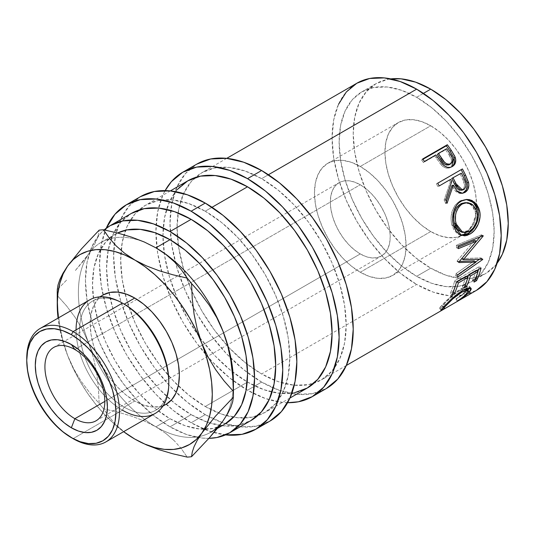 <?xml version="1.0" encoding="UTF-8"?>
<svg xmlns="http://www.w3.org/2000/svg" width="535" height="535" viewBox="0 0 535 535"><rect width="100%" height="100%" fill="white"/><g stroke="black" fill="none" stroke-linecap="round" stroke-linejoin="round"><path stroke-width="0.4" stroke-dasharray="2.67 2.01" d="M360.269 253.931L104.82 401.41L360.269 253.931L366.107 256.639L371.725 257.91L376.907 257.709L381.442 256.024L385.167 252.935L387.935 248.554L389.64 243.05L390.216 236.637L389.64 229.555L387.935 222.085L385.167 214.508L381.442 207.119L376.907 200.197L371.725 194.011L366.107 188.801L360.269 184.762A42.352 24.456 -120 0 0 339.09 182.669A42.352 24.456 -120 0 0 332.596 216.608A42.352 24.456 -120 0 0 360.269 253.931A42.352 24.456 -120 0 0 381.442 256.024A42.352 24.456 -120 0 0 387.935 222.085A42.352 24.456 -120 0 0 360.269 184.762L354.424 182.054L348.807 180.776L343.63 180.984L339.09 182.669L335.365 185.759L332.596 190.139L330.891 195.643L330.316 202.056L330.891 209.132L332.596 216.608L335.365 224.185L339.09 231.575L343.63 238.496L348.807 244.682L354.424 249.892L360.269 253.931M74.867 349.536L360.269 184.762L74.867 349.536M268.403 174.738L261.608 178.663A119.586 69.042 60 0 1 339.738 284.045A119.586 69.042 60 0 1 321.401 379.87A119.586 69.042 60 0 1 313.945 383.22A119.586 69.042 60 0 1 274.689 380.325A119.586 69.042 60 0 1 261.608 373.952L416.638 284.439A119.586 69.042 -120 0 0 476.438 290.365L463.624 295.113L448.999 295.695L433.136 292.09L416.638 284.439L261.608 373.952L245.11 362.549L229.248 347.83L214.629 330.369L201.815 310.828L191.303 289.957L183.485 268.563L178.677 247.471L177.052 227.482L178.677 209.372L183.485 193.83L191.303 181.465L201.815 172.738L214.629 167.99L229.248 167.408L245.11 171.013L261.608 178.663L278.106 190.059L293.969 204.778L308.588 222.239L321.408 241.78L331.921 262.652L339.738 284.045L344.547 305.137L346.172 325.126L344.547 343.236L339.738 358.778L331.921 371.15L321.408 379.87L308.588 384.618L293.969 385.2L278.106 381.595L261.608 373.952A119.586 69.042 60 0 1 247.07 364.101A119.586 69.042 60 0 1 178.309 244.997A119.586 69.042 60 0 1 178.068 212.97A119.586 69.042 60 0 1 195.188 177.526A119.586 69.042 60 0 1 201.815 172.738A119.586 69.042 60 0 1 261.608 178.663L268.403 174.738M423.419 93.378L416.638 97.29A109.621 63.29 60 0 1 488.254 193.891A109.621 63.29 60 0 1 471.455 281.738A109.621 63.29 60 0 1 416.638 276.307L430.735 268.169A109.621 63.29 -120 0 0 485.546 273.599A109.621 63.29 -120 0 0 497.142 263.166L495.189 265.601L485.546 273.599L471.455 281.738L459.705 286.085L446.304 286.62L431.765 283.316L416.638 276.307A109.621 63.29 60 0 1 345.028 179.707A109.621 63.29 60 0 1 361.827 91.859A109.621 63.29 60 0 1 416.638 97.29L423.419 93.378M360.269 272.235A64.775 37.396 60 0 1 317.95 215.157A64.775 37.396 60 0 1 327.875 163.249A64.775 37.396 60 0 1 360.269 166.459L430.735 125.772A64.775 37.396 -120 0 0 398.348 122.562A64.775 37.396 -120 0 0 388.417 174.47A64.775 37.396 -120 0 0 430.735 231.555L360.269 272.235L351.328 266.062L342.741 258.091L334.816 248.628L327.875 238.048L322.184 226.74L317.95 215.157L315.342 203.728L314.46 192.901L315.342 183.09L317.95 174.671L322.184 167.977L327.875 163.249L334.816 160.674L342.741 160.36L351.328 162.312L360.269 166.459L369.204 172.631L377.797 180.603L385.715 190.059L392.657 200.645L398.354 211.947L402.587 223.536L405.189 234.965L406.072 245.792L405.189 255.603L402.587 264.016L398.354 270.717L392.657 275.445L385.715 278.013L377.797 278.334L369.204 276.381L360.269 272.235L430.735 231.555A64.775 37.396 -120 0 0 463.123 234.758A64.775 37.396 -120 0 0 476.531 204.189A64.775 37.396 -120 0 0 430.735 125.772L360.269 166.459A64.775 37.396 60 0 1 402.587 223.536A64.775 37.396 60 0 1 392.657 275.445A64.775 37.396 60 0 1 360.269 272.235M261.608 382.084A129.557 74.8 -120 0 0 273.204 387.928A129.557 74.8 -120 0 0 326.39 388.504L312.507 393.64L296.671 394.275L279.484 390.369L261.608 382.084L247.518 390.222L261.608 382.084L243.739 369.732L226.552 353.795L210.716 334.877L196.833 313.704L185.438 291.1L176.978 267.921L171.762 245.07L170.003 223.416L171.762 203.795L176.978 186.962L185.438 173.561L196.833 164.105A129.557 74.8 -120 0 0 170.739 210.449A129.557 74.8 -120 0 0 171.093 240.329A129.557 74.8 -120 0 0 175.6 263.066A129.557 74.8 -120 0 0 230.338 357.681A129.557 74.8 -120 0 0 247.511 372.681A129.557 74.8 -120 0 0 261.608 382.084M287.609 402.701A129.557 74.8 60 0 1 247.518 390.222A129.557 74.8 60 0 1 165.148 190.594L162.881 195.094L157.671 211.934L155.906 231.555L157.671 253.202L162.881 276.06L171.347 299.232L182.743 321.843L196.619 343.009L212.462 361.928L229.642 377.87L247.518 390.222L265.387 398.508L282.574 402.414L287.609 402.701M205.233 414.632A129.557 74.8 -120 0 0 213.164 418.811A129.557 74.8 -120 0 0 225.516 423.713A129.557 74.8 -120 0 0 270.014 421.052L256.131 426.188L240.295 426.823L223.108 422.917L205.233 414.632L191.142 422.77L205.233 414.632L187.364 402.28L170.177 386.344L154.341 367.425L140.458 346.252L129.069 323.642L120.602 300.469L115.386 277.618L113.627 255.964L115.386 236.343L120.602 219.51L129.069 206.109L140.458 196.653A129.557 74.8 -120 0 0 114.256 243.927A129.557 74.8 -120 0 0 118.342 292.177A129.557 74.8 -120 0 0 176.229 392.443A129.557 74.8 -120 0 0 205.233 414.632M225.543 434.888A129.557 74.8 60 0 1 191.142 422.77A129.557 74.8 60 0 1 106.238 228.244M89.653 299.881A65.558 37.851 -120 0 0 79.608 352.411A65.558 37.851 -120 0 0 122.435 410.184L73.108 438.667L122.435 410.184L124.2 407.135A63.07 36.413 -120 0 0 168.792 381.388M168.786 382.391A63.07 36.413 60 0 1 155.732 410.258A63.07 36.413 60 0 1 124.2 407.135L122.435 410.184A65.558 37.851 -120 0 0 155.217 413.435M166.305 404.152L159.544 406.66L151.833 406.968L143.467 405.069L134.767 401.029L124.2 407.135L134.767 401.029A63.07 36.413 -120 0 0 166.298 404.152M233.287 387.253A109.621 63.29 60 0 1 231.943 398.649A109.621 63.29 60 0 1 223.041 420.844A109.621 63.29 -120 0 0 231.943 398.649A109.621 63.29 -120 0 0 233.287 387.253A109.621 63.29 -120 0 0 233.421 382.084M170.003 418.704A109.621 63.29 -120 0 0 204.658 429.264A109.621 63.29 -120 0 0 224.814 424.128L213.064 428.481L199.669 429.016L185.123 425.713L170.003 418.704L155.906 426.836L170.003 418.704L154.882 408.252L140.337 394.763L126.935 378.753L115.192 360.837L105.549 341.711L98.386 322.103L93.973 302.763L92.488 284.439L93.973 267.841L98.386 253.597L105.549 242.255L115.192 234.256A109.621 63.29 -120 0 0 98.386 322.103A109.621 63.29 -120 0 0 170.003 418.704M217.263 428.488L210.716 432.267A109.621 63.29 60 0 1 199.568 436.5A109.621 63.29 60 0 1 155.906 426.836A109.621 63.29 60 0 1 88.777 343.33A109.621 63.29 60 0 1 88.777 253.817A109.621 63.29 60 0 1 101.095 242.395A109.621 63.29 60 0 1 109.795 238.764A109.621 63.29 60 0 1 155.558 247.625A109.621 63.29 -120 0 0 109.795 238.764A109.621 63.29 -120 0 0 88.777 253.817L93.424 246.575L96.581 240.262L98.407 234.811L99.129 230.164L98.407 234.811L96.581 240.262L93.424 246.575L88.777 253.817A109.621 63.29 -120 0 0 88.777 343.33L82.637 329.854L75.161 317.402L66.601 305.953L57.285 295.514L58.001 310.855L59.793 326.022L62.929 340.962L67.637 355.534L73.268 368.521L79.956 381.181L87.579 393.305L96.012 404.674L105.101 415.106L114.704 424.409L123.618 431.678A109.621 63.29 60 0 1 67.637 355.534A109.621 63.29 60 0 1 58.061 318.124L59.893 329.473L63.15 342.44L67.637 355.534L73.776 369.003L81.253 381.455L89.813 392.904L99.129 403.343L98.413 388.002L96.621 372.841L93.485 357.895L88.777 343.33A109.621 63.29 -120 0 0 155.906 426.836A109.621 63.29 -120 0 0 199.568 436.5A109.621 63.29 -120 0 0 223.041 420.844M191.142 414.632A119.586 69.042 -120 0 0 209.66 422.958A119.586 69.042 -120 0 0 250.935 420.557L238.122 425.298L223.503 425.887L207.64 422.282L191.142 414.632L170.003 426.836L191.142 414.632A119.586 69.042 -120 0 1 171.146 400.32A119.586 69.042 -120 0 1 108.98 292.638A119.586 69.042 -120 0 1 110.832 240.041A119.586 69.042 -120 0 1 131.349 213.425L120.83 222.145L113.019 234.517L108.204 250.059L106.579 268.169L108.204 288.158L113.019 309.25L120.83 330.643L131.349 351.515L144.162 371.056L158.781 388.517L174.644 403.229L191.142 414.632M208.891 438.352A119.586 69.042 60 0 1 170.003 426.836A119.586 69.042 60 0 1 93.719 327.293A119.586 69.042 60 0 1 104.164 229.91L99.691 234.35L91.88 246.722L87.065 262.264L85.439 280.373L87.065 300.362L91.88 321.455L99.691 342.848L110.21 363.72L123.023 383.261L137.642 400.722L153.505 415.441L170.003 426.836L186.501 434.487L202.364 438.091L208.891 438.352M187.725 180.877A119.586 69.042 -120 0 0 166.599 209.379A119.586 69.042 -120 0 0 162.954 235.988A119.586 69.042 -120 0 0 164.225 253.202A119.586 69.042 -120 0 0 168.498 273.599A119.586 69.042 -120 0 0 232.284 371.698A119.586 69.042 -120 0 0 247.197 381.896A119.586 69.042 -120 0 0 247.518 382.084L205.233 406.5A119.586 69.042 60 0 1 178.295 385.855A119.586 69.042 60 0 1 125.076 293.675A119.586 69.042 60 0 1 121.104 250.454A119.586 69.042 60 0 1 125.538 230.204A119.586 69.042 60 0 1 138.812 210.074A119.586 69.042 60 0 1 145.44 205.286A119.586 69.042 60 0 1 205.233 211.205L212.034 207.286L205.233 211.205A119.586 69.042 60 0 1 283.363 316.593A119.586 69.042 60 0 1 265.032 412.418A119.586 69.042 60 0 1 257.569 415.762A119.586 69.042 60 0 1 233.494 417.2A119.586 69.042 60 0 1 218.407 412.906A119.586 69.042 60 0 1 205.233 406.5L247.518 382.084A119.586 69.042 -120 0 0 272.061 392.055A119.586 69.042 -120 0 0 307.311 388.009M115.192 234.256A109.621 63.29 -120 0 1 117.546 233.006L101.095 242.395M165.997 433.537L155.906 426.836L144.249 420.985L131.496 416.116L117.82 412.097L103.502 408.787A124.575 71.924 60 0 1 99.129 403.343A124.575 71.924 -120 0 0 103.502 408.787L109.22 417.039L116.235 424.984L124.682 432.347L134.767 439.041L124.682 432.347L116.235 424.984L109.22 417.039L103.502 408.787L117.82 412.097L131.496 416.116L144.249 420.985L155.906 426.836L165.997 433.537L174.443 440.9L165.997 433.537M181.459 448.845L174.443 440.9L181.459 448.845L187.176 457.097L181.459 448.845M82.524 262.063L88.777 253.817L75.04 270.87L82.524 262.063M66.561 280.106L57.285 289.682L66.561 280.106M134.767 401.029L126.066 395.017L117.7 387.26L109.989 378.051L103.235 367.746L97.684 356.738L93.565 345.456L91.03 334.328L90.174 323.789L91.03 314.239L93.565 306.04L97.684 299.52L103.235 294.919A63.07 36.413 -120 0 0 93.565 345.456A63.07 36.413 -120 0 0 134.767 401.029M57.252 292.578A124.575 71.924 -120 0 0 57.285 295.514L58.001 310.855L59.793 326.022L62.929 340.962L67.637 355.534L73.776 369.003L81.253 381.455L89.813 392.904L99.129 403.343L98.413 388.002L96.621 372.841L93.485 357.895L88.777 343.33L82.637 329.854L75.161 317.402L66.601 305.953L57.285 295.514M134.78 439.048L135.395 439.402M67.637 266.029L62.99 273.271M124.2 407.135A63.07 36.413 60 0 1 82.999 351.555A63.07 36.413 60 0 1 92.662 301.018A63.07 36.413 60 0 1 124.2 304.141A63.07 36.413 -120 0 0 79.601 329.894A63.07 36.413 -120 0 0 124.2 407.135M26.75 358.37A65.558 37.851 -120 0 0 73.108 438.667A65.558 37.851 60 0 1 26.757 359.4M122.435 410.184A65.558 37.851 60 0 1 76.077 329.894M205.233 211.205L221.731 222.607L237.593 237.326L252.219 254.787L265.032 274.328L275.545 295.2L283.363 316.593L288.171 337.685L289.796 357.674L288.171 375.784L283.363 391.326L275.545 403.691L265.032 412.418L252.219 417.166L237.593 417.748L221.731 414.143L205.233 406.5L188.741 395.097L172.879 380.378L158.253 362.917L145.44 343.376L134.927 322.505L127.109 301.111L122.301 280.019L120.676 260.03L122.301 241.92L127.109 226.379L134.927 214.013L145.44 205.286L158.253 200.538L172.879 199.956L188.741 203.561L205.233 211.205M226.198 434.955L209.011 431.056L191.142 422.77L173.273 410.419L156.086 394.476L140.25 375.557L126.367 354.391L114.971 331.78L106.505 308.608L101.296 285.75L99.53 264.096L101.296 244.482L106.505 227.642M177.205 189.597L169.394 201.969L164.579 217.511L162.954 235.621L164.579 255.61L169.394 276.702L177.205 298.095L187.725 318.967L200.538 338.508L215.157 355.969L231.02 370.688L247.518 382.084L264.016 389.734L279.879 393.339L294.497 392.75M375.924 83.727L361.827 91.859L352.19 99.858L345.028 111.2L340.614 125.444L339.123 142.042L340.614 160.366L345.028 179.707L352.19 199.314L361.827 218.447L373.577 236.356L386.979 252.366L401.517 265.855L416.638 276.307L430.735 268.169A109.621 63.29 -120 0 1 359.119 171.568A109.621 63.29 -120 0 1 375.924 83.727A109.621 63.29 -120 0 1 390.757 78.892L387.668 79.374L375.924 83.727L366.281 91.726L359.119 103.061L354.712 117.305L353.22 133.91L354.712 152.228L359.119 171.568L366.281 191.176L375.924 210.309L387.668 228.218L401.069 244.227L415.615 257.716L430.735 268.169L445.856 275.177L460.401 278.481L473.803 277.946L485.546 273.599M430.735 231.555L421.801 225.375L413.207 217.404L405.289 207.948L398.348 197.361L392.65 186.06L388.417 174.47L385.809 163.041L384.933 152.214L385.809 142.404L388.417 133.991L392.65 127.29L398.348 122.562L405.289 119.994L413.207 119.68L421.801 121.626L430.735 125.772L439.67 131.944L448.263 139.916L456.181 149.379L463.123 159.958L468.82 171.267L473.054 182.856L475.662 194.279L476.538 205.106L475.662 214.916L473.054 223.336L468.82 230.037L463.123 234.758L456.181 237.333L448.263 237.647L439.67 235.694L430.735 231.555M460.936 231.896L467.67 230.799L469.396 231.367L467.67 230.799C474.097 226.292 476.618 219.818 475.22 211.385L476.886 211.666L475.22 211.385L471.529 205.099L465.443 202.611M463.798 189.591L462.314 189.825C465.122 187.076 465.283 183.605 462.788 179.419L464.199 179.018L462.788 179.419L464.601 185.07L464.039 187.892L462.314 189.825L463.798 189.591M459.98 173.701A117.098 67.604 60 0 1 462.788 179.419A117.098 67.604 60 0 0 459.98 173.701M461.03 190.293L462.314 189.825L459.899 190.293M449.534 164.579C452.242 161.938 452.082 158.708 449.052 154.896L450.169 153.973L449.052 154.896L451.513 160.112L451.152 162.747L449.534 164.579M445.568 149.753A117.098 67.604 60 0 1 449.052 154.896A117.098 67.604 60 0 0 445.568 149.753L437.349 154.501L446.611 148.717L445.568 149.753M455.894 298.945L463.022 294.411L467.804 290.251C465.296 292.892 461.404 295.815 456.128 299.018L457.438 301.131L455.894 298.945C460.167 296.243 463.317 293.802 465.35 291.628L461.471 295.086L455.894 298.945L457.231 301.044L455.894 298.945M466.714 288.445L460.367 290.231L461.304 291.328L460.367 290.231C453.62 294.698 448.297 299.212 444.398 303.773L445.327 305.057L444.398 303.773C442.425 305.886 442.037 306.709 443.247 306.247L444.585 308.347L443.247 306.247L440.532 308.02L441.395 309.424L440.532 308.02L439.563 308.247L441.856 305.244L443.308 307.237L441.856 305.244L451.326 295.895L452.884 297.741L451.326 295.895L461.498 288.452L463.083 290.244L461.498 288.452L469.516 286.392L469.549 287.756L469.71 287.048L468.994 286.051L466.112 286.292L461.498 288.452L456.489 291.736L445.822 301.058L440.405 306.876L439.636 307.913L439.991 308.234L443.247 306.247L442.619 305.98L445.708 302.362L455.86 293.227L461.397 289.662L465.483 288.144L466.406 288.231L466.888 289.02L465.35 291.628L466.734 288.465M466.848 288.679L466.888 289.02M474.973 278.902A117.098 67.604 -120 0 0 477.902 271.586A117.098 67.604 60 0 1 474.973 278.902L472.438 280.367L474.973 278.902L475.321 279.283L474.973 278.902M478.558 269.473A117.098 67.604 -120 0 0 479.347 266.55L454.683 280.795A117.098 67.604 60 0 1 450.309 293.147L452.837 291.682A117.098 67.604 -120 0 0 456.255 282.834A117.098 67.604 60 0 1 452.837 291.682L450.309 293.147L451.921 294.885L450.309 293.147A117.098 67.604 60 0 0 454.683 280.795L479.347 266.55L481.059 268.035L479.347 266.55A117.098 67.604 60 0 1 478.558 269.473M476.264 270.115A117.098 67.604 60 0 1 472.438 280.367L474.057 282.105L472.438 280.367A117.098 67.604 60 0 0 476.264 270.115L468.673 274.495L476.264 270.115L476.732 270.529L476.264 270.115M464.855 284.747A117.098 67.604 -120 0 0 467.784 277.424A117.098 67.604 60 0 1 464.855 284.747L462.32 286.205L464.855 284.747L465.203 285.128L464.855 284.747M468.439 275.318A117.098 67.604 -120 0 0 468.673 274.495A117.098 67.604 60 0 1 468.439 275.318M466.145 275.953A117.098 67.604 60 0 1 462.32 286.205L463.939 287.95L462.32 286.205A117.098 67.604 60 0 0 466.145 275.953L456.663 281.43L466.145 275.953L466.614 276.374L466.145 275.953M456.422 282.253A117.098 67.604 -120 0 0 456.663 281.43A117.098 67.604 60 0 1 456.422 282.253M481.4 234.845L456.348 245.211A117.098 67.604 60 0 1 456.629 247.865L458.234 247.203L456.629 247.865L458.375 248.648L456.629 247.865A117.098 67.604 60 0 0 456.348 245.211L481.4 234.845A117.098 67.604 60 0 1 481.426 235.219A117.098 67.604 -120 0 0 481.4 234.845L483.152 235.647L481.4 234.845M461.565 258.619L472.358 246.16L461.565 258.619L480.978 257.897L461.565 258.619M480.029 236.938L481.426 235.219L480.029 236.938M480.938 258.231A117.098 67.604 -120 0 0 480.978 257.897A117.098 67.604 60 0 1 480.938 258.231L479.353 259.341L480.938 258.231L482.677 259.535L480.938 258.231M455.74 275.813L475.662 261.929L455.74 275.813L457.472 277.19L455.74 275.813A117.098 67.604 60 0 0 456.114 273.552L474.197 260.859L456.114 273.552A117.098 67.604 60 0 1 455.74 275.813M457.131 261.468L459.384 261.428L457.131 261.468L458.896 262.538L457.131 261.468A117.098 67.604 60 0 0 457.144 260.913L474.645 240.382L457.144 260.913A117.098 67.604 60 0 1 457.131 261.468M458.147 234.216L460.588 235.106L459.665 234.865L451.854 225.001L454.268 230.685L458.147 234.216M451.486 223.376L451.854 225.001C449.654 214.655 452.229 206.711 459.585 201.18L455.051 205.253L452.128 211.278L451.012 218.213L451.486 223.376M466.38 199.488L462.22 200.01L459.585 201.18L466.159 199.481M465.009 202.611L469.409 203.608L473.014 206.717L475.22 211.385L475.689 216.929L474.411 222.567L471.569 227.469L469.71 229.368L465.55 231.769L463.417 232.19L460.909 231.889M453.914 215.057L454.549 212.261M461.163 169.662A117.098 67.604 -120 0 0 461.096 169.528L436.433 183.766A117.098 67.604 60 0 1 437.844 186.481L439.195 185.953L437.844 186.481A117.098 67.604 60 0 0 436.433 183.766L461.096 169.528A117.098 67.604 60 0 1 461.163 169.662M461.758 193.329L460.989 193.483L455.613 191.303L451.988 185.518L454.616 190.112L456.703 192.266L460.08 193.516L461.812 193.316M445.535 203.447L446.297 201.421L445.535 203.447L447.046 203.28L445.535 203.447A117.098 67.604 60 0 0 444.13 200.003L450.343 182.121L444.13 200.003A117.098 67.604 60 0 1 445.535 203.447M449.226 179.907A117.098 67.604 60 0 1 450.343 182.121L451.714 181.646L450.343 182.121A117.098 67.604 60 0 0 449.226 179.907M462.314 189.825L461.738 190.099M451.674 166.853L451.092 167.214C447.741 169 444.491 168.257 441.335 164.987L442.505 164.145L441.335 164.987L436.199 157.959A117.098 67.604 60 0 0 434.815 155.959L435.858 154.923L434.815 155.959L423.432 162.533A117.098 67.604 60 0 0 421.674 160.059L422.677 158.969L421.674 160.059L422.938 159.33L421.674 160.059A117.098 67.604 60 0 1 423.432 162.533L434.815 155.959A117.098 67.604 60 0 1 436.199 157.959L440.526 164.038L443.582 166.9L446.143 168.023L448.751 168.11L452.102 166.525M448.357 165.034L447.046 165.094M338.515 104.325L333.706 119.867L332.081 137.976L333.706 157.965L338.515 179.058L346.332 200.451L356.845 221.323L369.658 240.864L384.284 258.325L400.147 273.044L416.638 284.439A119.586 69.042 -120 0 1 338.515 179.058A119.586 69.042 -120 0 1 356.845 83.233M361.827 91.859L373.577 87.513L386.979 86.978L401.517 90.281L416.638 97.29L431.765 107.742L446.304 121.231L459.705 137.241L471.455 155.15L481.092 174.283L488.254 193.891L492.668 213.231L494.159 231.555L492.668 248.153L488.254 262.397L481.092 273.739L471.455 281.738M468.392 291.06L467.804 290.251L468.392 291.06M443.241 307.311L442.572 306.294L443.247 306.247M466.801 293.621L465.35 291.628L466.801 293.621M456.395 282.273L454.683 280.795L456.395 282.273M453.192 292.063L452.837 291.682L453.192 292.063M457.124 281.851L456.663 281.43L457.124 281.851M469.141 274.91L468.673 274.495L469.141 274.91M457.853 274.883L456.114 273.552L457.853 274.883M482.724 259.194L480.978 257.897L482.724 259.194M483.185 236.035L481.426 235.219L483.185 236.035M458.094 245.933L456.348 245.211L458.094 245.933M458.903 261.969L457.144 260.913L458.903 261.969M461.137 201.113L459.585 201.18L461.137 201.113M453.513 225.288L451.854 225.001L453.513 225.288M437.75 183.184L436.433 183.766L437.75 183.184M445.615 199.762L444.13 200.003L445.615 199.762M423.432 162.533L424.476 161.496L423.432 162.533M437.269 156.962L436.199 157.959L437.269 156.962L441.482 162.928M53.694 347.436L339.09 182.669M346.319 365.485L321.401 379.87M327.875 163.249L398.348 122.562M162.921 406.105L155.732 410.258M289.943 398.033L265.032 412.418M170.357 190.901L145.44 205.286M99.851 296.871L92.662 301.018M73.108 438.667L71.342 437.65M392.657 275.445L463.123 234.758M469.516 286.392L471.027 288.238M439.563 308.247L440.92 310.34M465.417 199.475L466.868 199.441M459.665 234.865L461.498 235.46M460.989 193.483L462.541 193.289M226.733 158.353L201.815 172.738M96.046 420.798L381.442 256.024"/><path stroke-width="0.8" d="M74.867 349.536A42.352 24.456 -120 0 0 44.92 366.829A42.352 24.456 -120 0 0 74.867 418.698L71.349 427.779A50.985 29.438 60 0 1 35.297 365.338A50.985 29.438 60 0 1 71.349 344.527L74.867 349.536A42.352 24.456 60 0 1 102.539 386.858A42.352 24.456 60 0 1 96.046 420.798A42.352 24.456 60 0 1 74.867 418.698A42.352 24.456 60 0 1 47.2 381.375A42.352 24.456 60 0 1 53.694 347.436A42.352 24.456 60 0 1 74.867 349.536L71.349 344.527L64.314 341.263L57.553 339.725L51.32 339.972L45.856 341.999L41.369 345.717L38.038 350.993L35.985 357.614L35.297 365.338L35.985 373.858L38.038 382.853L41.369 391.974L45.856 400.869L51.32 409.201L57.553 416.645L64.314 422.924L71.349 427.779L78.377 431.043L85.145 432.581L91.378 432.327L96.842 430.307L101.322 426.589L104.653 421.312L106.706 414.692L107.395 406.968L106.706 398.448L104.653 389.453L101.322 380.332L96.842 371.437L91.378 363.104L85.145 355.655L78.377 349.382L71.349 344.527A50.985 29.438 60 0 1 107.395 406.968A50.985 29.438 60 0 1 71.349 427.779L74.867 418.698L104.82 401.41L74.867 418.698A42.352 24.456 -120 0 0 104.82 401.41A42.352 24.456 -120 0 0 74.867 349.536M226.733 158.353L356.845 83.233A119.586 69.042 -120 0 1 416.638 89.151L433.136 100.553L448.999 115.272L463.624 132.733L476.438 152.274L486.95 173.146L494.768 194.539L499.576 215.632L501.201 235.621L499.576 253.73L494.768 269.272L486.95 281.637L476.438 290.365A119.586 69.042 -120 0 0 494.768 194.539A119.586 69.042 -120 0 0 416.638 89.151L268.403 174.738L416.638 89.151L400.147 81.507L384.284 77.903L369.658 78.484L356.845 83.233L346.332 91.96L338.515 104.325M437.269 156.962A119.586 69.042 -120 0 0 435.858 154.923L424.476 161.496A119.586 69.042 -120 0 0 422.677 158.969L447.34 144.731A119.586 69.042 60 0 1 451.232 150.295L454.797 156.294L455.76 159.985L454.944 163.904L453.352 165.81L451.761 166.806L449.995 167.388L447.374 167.281L444.786 166.111L441.77 163.282L437.269 156.962A119.586 69.042 -120 0 0 435.858 154.923L424.476 161.496A119.586 69.042 -120 0 0 422.677 158.969L447.34 144.731L446.337 145.821L422.938 159.33L446.337 145.821L447.34 144.731A119.586 69.042 -120 0 1 451.232 150.295L450.142 151.271A117.098 67.604 -120 0 0 446.337 145.821A117.098 67.604 60 0 1 450.142 151.271L453.981 157.999L450.142 151.271L451.232 150.295L455.158 157.163L453.981 157.999L451.674 166.853M437.75 183.184L462.414 168.94A119.586 69.042 60 0 1 465.57 175.146L468.693 183.197L468.847 185.484L467.71 189.684L464.955 192.439L461.585 193.322L458.181 192.018L456.723 190.627L453.392 185.11L447.046 203.28A119.586 69.042 -120 0 0 445.615 199.762L451.714 181.646A119.586 69.042 -120 0 0 450.577 179.379L439.195 185.953A119.586 69.042 -120 0 0 437.75 183.184L462.414 168.94A119.586 69.042 -120 0 1 465.57 175.146L464.186 175.6A117.098 67.604 -120 0 0 461.163 169.662A117.098 67.604 60 0 1 464.186 175.6L467.082 182.756L464.186 175.6L465.57 175.146L468.533 182.448L467.082 182.756C467.904 187.25 466.687 190.534 463.444 192.613L466.206 189.878L467.369 185.739L467.082 182.756L468.533 182.448C469.396 187.016 468.205 190.346 464.955 192.439L461.758 193.329L464.955 192.439L462.541 193.289L457.097 191.048L453.392 185.11L451.988 185.518L446.297 201.421L451.988 185.518L453.392 185.11L447.046 203.28A119.586 69.042 -120 0 0 445.615 199.762L451.714 181.646A119.586 69.042 -120 0 0 450.577 179.379L439.195 185.953A119.586 69.042 -120 0 0 437.75 183.184M478.885 208.469L479.982 213.465L480.022 217.009L478.297 224.025L474.672 230.057L471.101 233.32L467.242 235.32L464.647 235.855L459.846 234.738L455.96 231.093L453.981 226.887L452.857 221.911L452.637 218.367L453.72 211.318L456.616 205.219L458.716 202.879L462.434 200.451L466.547 199.455L469.335 199.649L472.031 200.525L476.598 204.27L478.885 208.469M475.943 262.137L458.896 262.538A119.586 69.042 -120 0 0 458.903 261.969L476.397 241.218L458.375 248.648A119.586 69.042 -120 0 0 458.094 245.933L483.152 235.647A119.586 69.042 60 0 1 483.185 236.035L463.33 259.676L482.724 259.194A119.586 69.042 60 0 1 482.677 259.535L457.472 277.19A119.586 69.042 -120 0 0 457.853 274.883L475.943 262.137L474.197 260.859L459.384 261.428L474.197 260.859L475.943 262.137L457.853 274.883A119.586 69.042 -120 0 1 457.472 277.19L482.677 259.535L482.256 259.214L482.677 259.535A119.586 69.042 -120 0 0 482.724 259.194L463.33 259.676L461.565 258.619L463.33 259.676L483.185 236.035L482.731 235.821L483.185 236.035A119.586 69.042 -120 0 0 483.152 235.647L458.094 245.933A119.586 69.042 -120 0 1 458.375 248.648L476.397 241.218L474.645 240.382L458.234 247.203L474.645 240.382L476.397 241.218L458.903 261.969A119.586 69.042 -120 0 1 458.896 262.538L475.943 262.137M456.395 282.273L481.059 268.035A119.586 69.042 60 0 1 476.585 280.648L474.057 282.105A119.586 69.042 -120 0 0 477.962 271.64L470.372 276.02A119.586 69.042 60 0 1 466.466 286.486L463.939 287.95A119.586 69.042 -120 0 0 467.844 277.478L458.355 282.955A119.586 69.042 60 0 1 454.456 293.427L451.921 294.885A119.586 69.042 -120 0 0 456.395 282.273L481.059 268.035A119.586 69.042 -120 0 1 476.585 280.648L475.321 279.283L476.585 280.648L474.057 282.105A119.586 69.042 -120 0 0 477.962 271.64L476.732 270.529L477.962 271.64L470.372 276.02L469.141 274.91L470.372 276.02A119.586 69.042 -120 0 1 466.466 286.486L465.203 285.128L466.466 286.486L463.939 287.95A119.586 69.042 -120 0 0 467.844 277.478L466.614 276.374L467.844 277.478L458.355 282.955L457.124 281.851L458.355 282.955A119.586 69.042 -120 0 1 454.456 293.427L453.192 292.063L454.456 293.427L451.921 294.885A119.586 69.042 -120 0 0 456.395 282.273M458.368 300.55L465.089 295.3L468.319 291.354L467.944 290.11L467.035 290.003L461.932 292.063L452.824 298.871L445.187 306.501L444.01 308.033L444.003 308.421L444.585 308.347L441 310.387L444.164 306.301L451.393 299.072L458.067 293.548L463.083 290.244L467.69 288.104L470.546 287.91L471.154 288.465L471.141 289.428L469.924 291.461L467.155 294.277L458.368 300.55M430.735 89.151L423.419 93.378L430.735 89.151L415.615 82.143L401.069 78.839L390.757 78.892A109.621 63.29 -120 0 1 430.735 89.151A109.621 63.29 -120 0 1 498.219 173.581A109.621 63.29 -120 0 1 497.142 263.166L502.352 254.259L506.759 240.014L508.25 223.416L506.759 205.092L502.352 185.752L495.189 166.144L485.546 147.018L473.803 129.102L460.401 113.092L445.856 99.604L430.735 89.151M196.833 164.105A129.557 74.8 -120 0 1 261.608 170.525L279.484 182.876L296.671 198.813L312.507 217.732L326.39 238.904L337.779 261.515L346.245 284.687L351.462 307.538L353.22 329.192L351.462 348.813L346.245 365.652L337.779 379.047L326.39 388.504A129.557 74.8 -120 0 0 346.245 284.687A129.557 74.8 -120 0 0 261.608 170.525L247.518 178.663A129.557 74.8 60 0 1 332.155 292.826A129.557 74.8 60 0 1 312.293 396.642A129.557 74.8 60 0 1 287.609 402.701L298.41 401.778L312.293 396.636L323.688 387.186L332.155 373.784L337.364 356.952L339.123 337.331L337.364 315.677L332.155 292.826L323.688 269.647L312.293 247.043L298.41 225.87L282.574 206.951L265.387 191.008L247.518 178.663L261.608 170.525L243.739 162.239L226.552 158.333L210.716 158.969L196.833 164.105L182.743 172.243A129.557 74.8 60 0 1 247.518 178.663L229.642 170.377L212.462 166.472L196.619 167.101L182.743 172.243A129.557 74.8 60 0 0 165.148 190.594L171.347 181.693L182.743 172.243M140.458 196.653A129.557 74.8 -120 0 1 205.233 203.073L223.108 215.424L240.295 231.361L256.131 250.28L270.014 271.452L281.403 294.063L289.87 317.235L295.086 340.086L296.845 361.74L295.086 381.361L289.87 398.194L281.403 411.596L270.014 421.052A129.557 74.8 -120 0 0 289.87 317.235A129.557 74.8 -120 0 0 205.233 203.073L191.142 211.205A129.557 74.8 60 0 1 275.779 325.374A129.557 74.8 60 0 1 255.917 429.184A129.557 74.8 60 0 1 225.543 434.888L242.041 434.326L255.917 429.184L267.313 419.734L275.779 406.332L280.989 389.5L282.754 369.879L280.989 348.225L275.779 325.374L267.313 302.195L255.917 279.591L242.041 258.418L226.198 239.499L209.011 223.556L191.142 211.205L205.233 203.073L187.364 194.787L170.177 190.881L154.341 191.517L140.458 196.653L126.367 204.791A129.557 74.8 60 0 1 191.142 211.205L173.273 202.919L156.086 199.02L140.25 199.649L126.367 204.791A129.557 74.8 60 0 0 106.238 228.244L114.971 214.241L126.367 204.791M168.792 383.421L168.792 381.388A63.07 36.413 -120 0 0 124.2 304.147L122.435 303.124L73.108 331.606L71.349 334.656A63.07 36.413 60 0 1 115.941 411.903A63.07 36.413 60 0 1 71.349 437.65L73.108 438.667A65.558 37.851 -120 0 0 119.465 411.903A65.558 37.851 -120 0 0 73.108 331.606A65.558 37.851 60 0 1 115.934 389.38A65.558 37.851 60 0 1 105.89 441.91A65.558 37.851 60 0 1 73.108 438.667L62.648 431.638L54.282 423.874L46.572 414.665L39.811 404.36L34.267 393.352L30.147 382.07L27.606 370.949L26.75 360.403L27.606 350.853L30.147 342.661L34.267 336.134L39.811 331.533L46.572 329.032L54.282 328.724L62.648 330.623L71.349 334.656L80.049 340.668L88.409 348.432L96.119 357.641L102.88 367.946L108.424 378.954L112.544 390.236L115.085 401.357L115.941 411.903L115.085 421.453L112.544 429.645L108.424 436.172L102.88 440.773L96.119 443.274L88.409 443.582L80.049 441.683L71.349 437.65A63.07 36.413 60 0 1 71.342 437.65A63.07 36.413 60 0 1 26.75 360.403A63.07 36.413 60 0 1 71.349 334.656L73.108 331.606L122.435 303.124A65.558 37.851 60 0 1 168.792 383.421A65.558 37.851 60 0 1 122.435 410.184M162.921 406.105L166.298 404.152A63.07 36.413 -120 0 0 175.968 353.615A63.07 36.413 -120 0 0 134.767 298.042L124.2 304.141A63.07 36.413 -120 0 0 124.2 304.141A63.07 36.413 60 0 1 168.786 382.391M105.89 441.91L155.217 413.435A65.558 37.851 -120 0 0 165.261 360.898A65.558 37.851 -120 0 0 122.435 303.124A65.558 37.851 -120 0 0 89.653 299.881L40.326 328.356A65.558 37.851 60 0 1 73.108 331.606A65.558 37.851 -120 0 0 26.75 358.37L26.75 360.403M134.552 438.921L134.767 439.041A109.621 63.29 60 0 1 123.618 431.678L134.767 439.041L144.885 444.117L154.829 447.574L164.432 449.36L173.527 449.427L181.953 447.788L189.577 444.471L196.265 439.529L201.896 433.049L206.383 425.138L209.64 415.929L211.619 405.59L212.281 394.288L211.619 382.224L209.64 369.598L206.383 356.631L201.896 343.537L196.265 330.55L189.577 317.89L181.953 305.773L173.527 294.397L164.432 283.971L154.829 274.662L144.885 266.637L124.635 253.296L116.202 245.933L109.227 238.042L103.502 229.769A124.575 71.924 -120 0 0 99.129 230.164A124.575 71.924 60 0 1 103.502 229.769L117.794 233.073L131.55 237.125L144.31 242.001L155.906 247.825L166.044 254.553L174.477 261.916L181.445 269.814L187.176 278.08A124.575 71.924 60 0 1 191.55 283.523L200.826 293.922L209.299 305.224L216.789 317.656L223.041 331.332L227.683 345.67L230.846 360.61L232.672 375.951L233.387 391.353A124.575 71.924 60 0 1 233.421 394.288L233.421 382.084A109.621 63.29 -120 0 0 223.041 331.332A109.621 63.29 -120 0 0 155.906 247.825A109.621 63.29 -120 0 0 155.558 247.625A109.621 63.29 60 0 1 155.906 247.825L170.003 239.687L185.123 250.139L199.669 263.628L213.064 279.638L224.814 297.547L234.45 316.68L241.619 336.288L246.026 355.628L247.518 373.945L246.026 390.55L241.619 404.794L234.45 416.13L224.814 424.128A109.621 63.29 -120 0 0 241.619 336.288A109.621 63.29 -120 0 0 170.003 239.687L155.906 247.825A109.621 63.29 60 0 1 223.041 331.332A109.621 63.29 60 0 1 233.287 387.253A109.621 63.29 -120 0 0 233.293 387.253M233.421 394.288A124.575 71.924 60 0 1 233.387 397.184L232.678 401.818L230.879 407.195L227.749 413.488L223.041 420.844A109.621 63.29 60 0 1 210.716 432.267M131.349 213.425L144.162 208.677L158.781 208.095L174.644 211.7L191.142 219.343L207.64 230.745L223.503 245.458L238.122 262.926L250.935 282.467L261.454 303.332L269.265 324.725L274.08 345.824L275.706 365.813L274.08 383.923L269.265 399.458L261.454 411.83L250.935 420.557A119.586 69.042 -120 0 0 269.265 324.725A119.586 69.042 -120 0 0 191.142 219.343L170.003 231.548A119.586 69.042 60 0 1 248.126 336.936A119.586 69.042 60 0 1 229.796 432.761A119.586 69.042 60 0 1 208.891 438.352L216.983 437.51L229.796 432.761L240.315 424.034L248.126 411.669L252.941 396.127L254.566 378.018L252.941 358.029L248.126 336.93L240.315 315.536L229.796 294.671L216.983 275.13L202.364 257.663L186.501 242.95L170.003 231.548L191.142 219.343A119.586 69.042 -120 0 0 131.349 213.425L110.21 225.63A119.586 69.042 60 0 1 170.003 231.548L153.505 223.904L137.642 220.3L123.023 220.881L110.21 225.63A119.586 69.042 60 0 0 104.164 229.91L110.21 225.63M294.497 392.75L307.311 388.009A119.586 69.042 -120 0 0 325.641 292.177A119.586 69.042 -120 0 0 247.518 186.795L212.034 207.286L247.518 186.795A119.586 69.042 -120 0 0 187.725 180.877L177.205 189.597M170.003 239.687L154.882 232.678L140.337 229.375L126.935 229.91L117.546 233.006A109.621 63.29 -120 0 1 170.003 239.687M223.041 420.844L209.426 437.757L191.55 456.703L192.259 452.075L194.058 446.698L197.188 440.399L201.896 433.049L215.511 416.136L233.387 397.184L232.678 401.818L230.879 407.195L227.749 413.488L223.041 420.844L216.896 428.95L209.426 437.757L191.55 456.703A124.575 71.924 60 0 1 187.176 457.097A124.575 71.924 -120 0 0 191.55 456.703L192.259 452.075L194.058 446.698L197.188 440.399L201.896 433.049L215.511 416.136L233.387 397.184A124.575 71.924 -120 0 0 233.387 391.353L224.111 380.953L215.638 369.652L208.148 357.219L201.896 343.537A109.621 63.29 60 0 1 201.896 433.049A109.621 63.29 60 0 1 134.767 439.041L146.429 444.893L159.183 449.761L172.852 453.787L187.176 457.097L172.852 453.787L159.183 449.761L146.429 444.893L135.395 439.402M57.285 295.514A124.575 71.924 60 0 1 57.285 289.682A124.575 71.924 -120 0 0 57.252 292.578L57.252 304.783L58.061 318.124A109.621 63.29 60 0 1 57.252 304.783A109.621 63.29 60 0 1 67.637 266.029L63.15 273.94L59.893 283.142L57.914 293.481L57.252 304.783M134.767 260.03L124.648 254.954L114.704 251.497L105.101 249.718L96.012 249.644L87.579 251.283L79.956 254.6L73.268 259.542L67.637 266.029A109.621 63.29 60 0 1 134.767 260.03A109.621 63.29 60 0 1 201.896 343.537L197.248 329.206L194.091 314.259L192.266 298.925L191.55 283.523A124.575 71.924 -120 0 0 187.176 278.08L172.879 274.783L159.122 270.73L146.363 265.855L134.767 260.03L124.635 253.296L116.202 245.933L109.227 238.042L103.502 229.769L117.794 233.073L131.55 237.125L144.31 242.001L155.906 247.825L166.044 254.553L174.477 261.916L181.445 269.814L187.176 278.08L172.879 274.783L159.122 270.73L146.363 265.855L134.767 260.03M76.077 329.894A65.558 37.851 60 0 1 122.435 303.124L124.2 304.141L134.767 298.042A63.07 36.413 -120 0 0 103.235 294.919L109.989 292.418L117.7 292.11L126.066 294.009L134.767 298.042L143.467 304.054L151.833 311.811L159.544 321.027L166.305 331.332L171.849 342.333L175.968 353.615L178.509 364.743L179.365 375.282L178.509 384.832L175.968 393.031L171.849 399.551L166.305 404.152M67.637 266.029L81.373 248.976L99.129 230.164L81.373 248.976L67.637 266.029L62.99 273.271L59.833 279.584L58.007 285.035L57.285 289.682L58.007 285.035L59.833 279.584L62.99 273.271M223.041 331.332L227.683 345.67L230.846 360.61L232.672 375.951L233.387 391.353L224.111 380.953L215.638 369.652L208.148 357.219L201.896 343.537L197.248 329.206L194.091 314.259L192.266 298.925L191.55 283.523L200.826 293.922L209.299 305.224L216.789 317.656L223.041 331.332M26.757 359.4A65.558 37.851 60 0 1 40.326 328.356M289.943 398.033L307.311 388.009L317.83 379.282L325.641 366.916L330.456 351.375L332.081 333.265L330.456 313.276L325.641 292.177L317.83 270.784L307.311 249.919L294.497 230.378L279.879 212.91L264.016 198.197L247.518 186.795L231.02 179.151L215.157 175.547L200.538 176.129L187.725 180.877L170.357 190.901M463.23 203.42L460.194 205.407L458.482 207.326L456.154 212.341L455.532 215.184L455.479 220.968L456.863 226.278L459.471 230.364L461.163 231.735L465.136 232.738L469.396 231.367L473.288 228.017L476.585 221.65L477.36 214.435L475.969 209.118L472.967 205.065L471.014 203.688L467.884 202.691L463.23 203.42M453.105 177.921L458.087 187.678L460.154 189.617L461.384 190.039L464.313 189.236L465.952 186.274L465.831 183.271L464.199 179.018A119.586 69.042 -120 0 0 461.33 173.173L451.754 178.443L453.105 177.921L451.754 178.443L454.469 184.053L455.88 183.645L453.105 177.921M438.392 153.465L444.505 162.219L446.912 163.964L448.256 164.312L450.744 163.804L452.363 161.958L452.697 159.29L452.322 157.885L450.169 153.973A119.586 69.042 -120 0 0 446.611 148.717L438.392 153.465L446.611 148.717A119.586 69.042 -120 0 1 450.169 153.973C453.245 157.838 453.433 161.122 450.744 163.804L449.534 164.579L450.744 163.804C447.026 164.767 444.03 163.001 441.749 158.52L438.392 153.465L437.349 154.501L438.392 153.465M466.928 202.631L460.595 203.969C454.63 208.51 452.55 214.996 454.355 223.429L456.014 223.717L454.355 223.429L460.936 231.896L462.735 232.437L456.014 223.717C454.161 215.123 456.215 208.543 462.166 203.969L466.935 202.631L473.087 205.172L476.886 211.666C478.317 220.273 475.822 226.84 469.396 231.367L462.735 232.431M454.549 212.261L456.903 207.306L458.615 205.4L460.595 203.969L462.166 203.969L460.595 203.969L461.651 203.427L465.497 202.611M459.906 190.293L458.682 189.885L456.636 187.992L451.754 178.443L461.33 173.173A119.586 69.042 -120 0 1 464.199 179.018C466.741 183.271 466.607 186.795 463.798 189.591L462.541 190.045L455.88 183.645L454.469 184.053L461.03 190.293L462.541 190.045M447.066 165.094L445.715 164.767L443.341 163.068L437.349 154.501L440.633 159.45L441.749 158.52L440.633 159.45C442.873 163.87 445.842 165.576 449.534 164.579L448.357 165.034M466.406 288.231L466.888 289.02M467.804 290.251L469.63 287.502M477.902 271.586A117.098 67.604 -120 0 0 478.558 269.473A117.098 67.604 60 0 1 477.902 271.586M467.784 277.424A117.098 67.604 -120 0 0 468.439 275.318A117.098 67.604 60 0 1 467.784 277.424M456.255 282.834A117.098 67.604 -120 0 0 456.422 282.253A117.098 67.604 60 0 1 456.255 282.834M472.358 246.16L480.029 236.938L472.358 246.16M475.662 261.929L479.353 259.341L475.662 261.929M478.076 211.425L476.611 206.751L474.973 204.123L470.439 200.491L466.159 199.481L473.361 202.404L477.715 209.787L479.38 210.068L474.598 202.197L466.894 199.435L461.137 201.113C454.095 204.745 450.958 216.655 453.513 225.288L461.484 235.453L469.824 234.129L468.092 233.501L472.947 229.455L476.578 223.503L478.323 216.595L478.076 211.425M466.808 234.169L468.092 233.501L460.588 235.106L462.935 235.253L466.808 234.169M461.364 232.009L457.773 229.923L455.185 225.937L453.834 220.741L453.927 214.996M462.314 189.825L461.738 190.099M451.607 166.893L452.991 165.669L454.215 163.442L454.549 160.774L453.981 157.999L455.158 157.163C456.455 161.41 455.512 164.526 452.336 166.505C449.019 168.284 445.742 167.502 442.505 164.145L441.482 162.928M444.585 308.347C443.415 308.775 443.829 307.919 445.849 305.766C449.815 301.125 455.178 296.557 461.932 292.063L468.239 290.331L466.801 293.621C464.708 295.848 461.518 298.323 457.231 301.044L457.438 301.131C462.762 297.895 466.701 294.932 469.255 292.244L468.392 291.06L469.255 292.244L471.034 288.251L463.083 290.244L452.884 297.741L443.308 307.237L440.92 310.34L441.843 310.139L441.395 309.424L441.843 310.139L444.585 308.347L443.95 308.381M469.549 287.756L467.998 290.037M445.849 305.766L445.327 305.057L445.849 305.766M461.932 292.063L461.304 291.328L461.932 292.063M468.239 290.338L466.714 288.445M469.824 234.129C476.892 230.491 482.095 218.808 479.38 210.068L477.715 209.787C480.383 218.374 475.167 229.836 468.092 233.501L469.824 234.129M476.438 290.365L346.319 365.485M326.39 388.504L312.293 396.642M270.014 421.052L255.917 429.184M122.435 303.124L124.2 304.147M224.814 424.128L217.263 428.488M250.935 420.557L229.796 432.761M103.235 294.919L99.851 296.871M443.241 307.311L443.943 308.374"/></g></svg>
